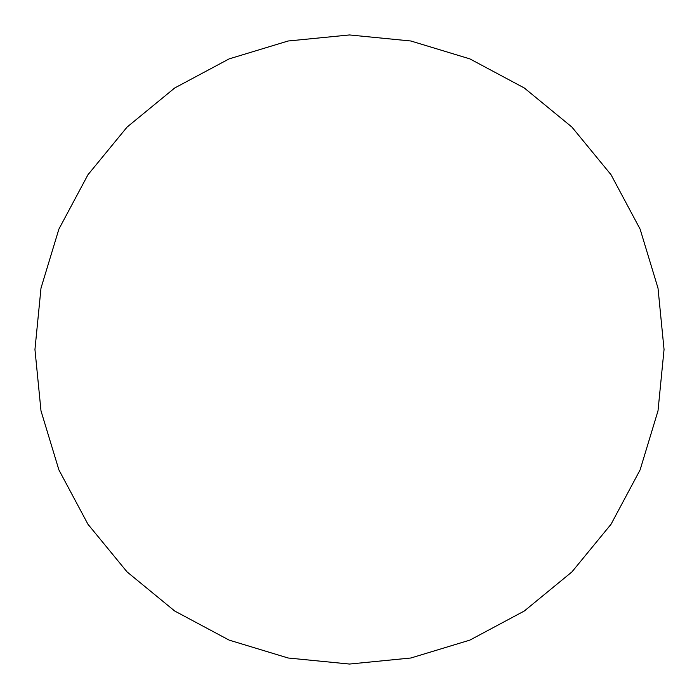 <?xml version="1.0" encoding="UTF-8"?>
<svg xmlns="http://www.w3.org/2000/svg" width="699" height="699" viewBox="0 0 699 699"><rect width="100%" height="100%" fill="white"/><g stroke="black" fill="none" stroke-linecap="round" stroke-linejoin="round"><path stroke-width="1.05" d="M349.5 664.05L288.137 658.004L229.123 640.109L174.741 611.04L127.078 571.922L87.96 524.259L58.891 469.877L40.996 410.863L34.95 349.5L40.996 288.137L58.891 229.123L87.96 174.741L127.078 127.078L174.741 87.96L229.123 58.891L288.137 40.996L349.5 34.95L410.863 40.996L469.877 58.891L524.259 87.96L571.922 127.078L611.04 174.741L640.109 229.123L658.004 288.137L664.05 349.5L658.004 410.863L640.109 469.877L611.04 524.259L571.922 571.922L524.259 611.04L469.877 640.109L410.863 658.004L349.5 664.05"/></g></svg>
